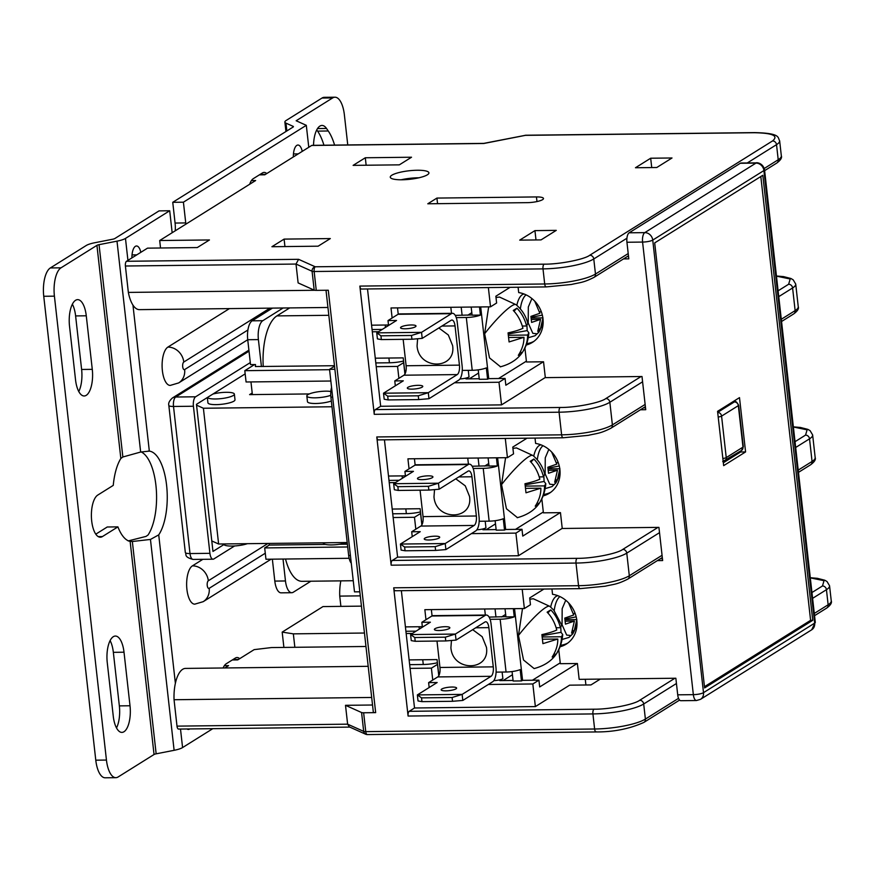 <?xml version="1.0" encoding="UTF-8"?>
<svg xmlns="http://www.w3.org/2000/svg" width="875" height="875" viewBox="0 0 875 875"><rect width="100%" height="100%" fill="white"/><g stroke="black" fill="none" stroke-linecap="round" stroke-linejoin="round"><path stroke-width="1.31" d="M542.073 635.709L561.028 632.319L562.723 634.572C561.105 652.586 551.567 663.917 534.133 668.577L523.534 660.013L518.47 635.48L522.506 608.562M529.845 599.211L533.334 598.763L549.872 606.386A35.514 5.742 129.6 0 0 545.639 607.545A35.514 5.742 -50.4 0 0 518.47 635.48M576.964 625.144L572.895 633.664L571.025 635.523L566.672 635.064L562.067 624.75L562.166 608.694L565.742 600.261M500.555 366.811L489.508 357.886L484.63 333.758L488.666 306.841M496.005 297.489L499.603 297.062M517.475 517.661L506.428 508.747L501.55 484.619L505.586 457.702M512.925 448.35L516.523 447.923M543.123 323.433L539.055 331.942L537.184 333.812L532.831 333.342L528.227 323.028L528.325 306.972L531.891 298.539M560.044 474.283L555.975 482.803L554.105 484.663L549.752 484.203L545.147 473.889L545.245 457.833L548.822 449.4M265.289 553.219L209.18 588.317A15.564 13.803 -122 0 1 203.208 601.672L194.764 604.155A19.447 7.897 -90.7 0 1 186.922 589.466A19.447 7.897 -90.7 0 1 192.423 565.852L202.858 559.322M247.92 329.995L184.636 369.567A15.564 13.803 -122 0 1 178.675 382.922L170.22 385.416A19.447 7.897 -90.7 0 1 162.389 370.727A19.447 7.897 -90.7 0 1 167.88 347.102L229.436 308.602M122.861 456.991L140.656 452.036L149.33 451.117A45.128 18.331 -90.7 0 1 166.578 485.144A45.128 18.331 -90.7 0 1 158.725 534.877L150.456 539.438L132.344 541.505L156.155 753.823A3.894 0.853 -6.4 0 0 154.044 754.502L118.125 776.967A23.341 9.483 89.3 0 1 115.85 777.678L105.186 777.798A23.341 9.483 89.3 0 1 95.78 760.178L43.75 296.286A23.341 9.483 89.3 0 1 50.345 267.947L86.264 245.481A15.564 3.413 173.6 0 1 94.741 242.747L112.689 239.225A3.894 0.853 173.6 0 0 114.811 238.547L159.042 210.886L169.706 210.755L125.475 238.427A15.564 3.413 173.6 0 1 116.998 241.161L99.05 244.672L122.861 456.991L120.838 458.489L96.928 245.361A3.894 0.853 173.6 0 1 99.05 244.672M154.044 754.502L130.134 541.384L132.344 541.505M130.134 541.384A45.128 18.331 -90.7 0 1 117.917 526.87L102.408 536.572A21.394 8.695 -90.7 0 1 100.319 537.217A21.394 8.695 -90.7 0 1 91.481 518.514A21.394 8.695 -90.7 0 1 97.748 495.086L113.258 485.384A45.128 18.331 -90.7 0 1 120.838 458.489M95.78 534.166L107.253 526.991L117.917 526.87M128.188 540.936L146.027 536.397L148.061 534.997A45.128 18.331 89.3 0 0 155.914 485.264A45.128 18.331 89.3 0 0 141.17 451.948M417.211 170.253A19.447 4.277 -6.4 0 0 390.272 177.188A19.447 4.277 -6.4 0 0 401.986 179.78A19.447 4.277 -6.4 0 0 428.925 172.845A19.447 4.277 -6.4 0 0 417.211 170.253M418.895 177.789A19.447 4.277 -6.4 0 0 418.053 177.8A19.447 4.277 -6.4 0 0 401.144 179.78M247.352 543.681A13.617 2.986 173.6 0 1 232.006 546.066A13.617 2.986 173.6 0 1 223.923 544.567L212.964 551.425L196.459 404.338L212.92 394.045A13.617 2.986 173.6 0 1 226.166 392.306A13.617 2.986 173.6 0 1 234.369 394.122A13.617 2.986 173.6 0 1 215.502 398.978A13.617 2.986 173.6 0 1 207.43 397.48M207.342 397.534L207.933 402.817A13.617 2.986 -6.4 0 0 216.136 404.633A13.617 2.986 -6.4 0 0 235.003 399.787L234.369 394.122M445.156 626.697A7.777 1.706 -6.4 0 0 434.383 629.464A7.777 1.706 -6.4 0 0 439.075 630.503A7.777 1.706 -6.4 0 0 449.848 627.736A7.777 1.706 -6.4 0 0 445.156 626.697M451.927 687.039A7.777 1.706 -6.4 0 0 441.153 689.817A7.777 1.706 -6.4 0 0 445.834 690.845A7.777 1.706 -6.4 0 0 456.619 688.078A7.777 1.706 -6.4 0 0 451.927 687.039M323.291 542.806L323.323 543.102A13.617 2.986 -6.4 0 0 331.527 544.917A13.617 2.986 -6.4 0 0 346.883 542.544M330.761 395.314A13.617 2.986 173.6 0 1 315.033 397.83A13.617 2.986 173.6 0 1 306.83 396.014A13.617 2.986 173.6 0 1 325.686 391.169A13.617 2.986 173.6 0 1 330.838 391.475M306.83 396.014L307.464 401.68A13.617 2.986 -6.4 0 0 315.667 403.495A13.617 2.986 -6.4 0 0 331.33 401.002M411.316 324.975A7.777 1.706 -6.4 0 0 400.542 327.753A7.777 1.706 -6.4 0 0 405.223 328.792A7.777 1.706 -6.4 0 0 416.008 326.014A7.777 1.706 -6.4 0 0 411.316 324.975M418.086 385.328A7.777 1.706 -6.4 0 0 407.312 388.095A7.777 1.706 -6.4 0 0 411.994 389.134A7.777 1.706 -6.4 0 0 422.778 386.356A7.777 1.706 -6.4 0 0 418.086 385.328M428.236 475.836A7.777 1.706 -6.4 0 0 417.463 478.614A7.777 1.706 -6.4 0 0 422.144 479.653A7.777 1.706 -6.4 0 0 432.928 476.875A7.777 1.706 -6.4 0 0 428.236 475.836M435.006 536.178A7.777 1.706 -6.4 0 0 424.233 538.956A7.777 1.706 -6.4 0 0 428.914 539.995A7.777 1.706 -6.4 0 0 439.698 537.217A7.777 1.706 -6.4 0 0 435.006 536.178M368.189 666.312L185.533 668.413A29.236 11.878 89.3 0 0 174.048 699.727L371.689 697.462M314.738 290.281L128.352 292.414A29.236 11.878 89.3 0 0 139.409 309.641L327.939 307.475M340.834 580.869A29.236 11.878 89.3 0 0 339.741 596.105L340.889 606.375M360.292 595.864L339.741 596.105M347.703 546.973L264.688 547.925L269.259 545.07L325.467 544.425M339.423 544.272L347.397 544.173M329.58 369.698L244.803 370.672L246.083 381.981L330.848 381.019M250.961 381.927L252.383 394.592M269.073 543.43L269.259 545.07M264.688 547.925L265.956 559.245L349.136 558.294M244.803 370.672L254.581 364.558M428.848 490.087L428.422 486.314L397.852 486.675L398.278 490.438L428.848 490.087L439.13 489.234L468.059 471.144A7.777 3.161 -90.7 0 1 468.814 470.903A7.777 3.161 -90.7 0 1 471.953 476.777L476.35 515.998A7.777 3.161 -90.7 0 1 474.152 525.448L445.222 543.539L435.192 546.667L435.619 550.43L405.048 550.78L401.111 550.091L400.433 544.053L420.23 531.672L411.698 531.77L412.245 536.67M435.192 546.667L404.622 547.017L405.048 550.78M404.622 547.017L400.433 544.053L445.222 543.539L445.9 549.577L475.748 530.906A11.67 4.736 -90.7 0 0 479.041 516.742L474.141 472.992A11.67 4.736 -90.7 0 0 469.438 464.177L416.117 464.789A11.67 4.736 89.3 0 0 414.98 465.15L404.928 471.428L405.475 476.328M397.852 486.675L393.663 483.711L394.341 489.748L398.278 490.438M547.991 468.191L559.267 465.981M551.677 452.047L556.795 464.133L547.848 467.25L548.527 473.277L557.462 470.225L548.253 470.323M411.928 339.238L411.502 335.464L380.931 335.814L381.358 339.588L411.928 339.238L422.209 338.373L451.139 320.283A7.777 3.161 -90.7 0 1 451.894 320.042A7.777 3.161 -90.7 0 1 455.033 325.916L459.43 365.137A7.777 3.161 -90.7 0 1 457.231 374.588L428.302 392.689L418.272 395.806L418.688 399.58L388.128 399.93L384.191 399.23L383.512 393.203L403.309 380.822L394.778 380.92L395.325 385.809M418.272 395.806L387.702 396.156L388.128 399.93M387.702 396.156L383.512 393.203L428.302 392.689L428.969 398.716L458.828 380.056A11.67 4.736 -90.7 0 0 462.12 365.881L457.22 322.131A11.67 4.736 -90.7 0 0 452.517 313.316L399.197 313.928A11.67 4.736 89.3 0 0 398.059 314.289L388.008 320.578L388.555 325.467M380.931 335.814L376.742 332.861L377.42 338.887L381.358 339.588M531.059 317.33L542.347 315.131M534.745 301.186L539.875 313.283L530.928 316.389L531.606 322.427L540.542 319.375L531.333 319.462M334.48 365.717L255.402 366.538M283.117 307.989L262.795 320.698L252.131 320.819A15.564 6.322 89.3 0 0 247.734 339.719L250.523 364.613L255.5 364.547L255.369 366.253M455.766 478.822L465.259 485.844L469.536 496.442C473.266 520.756 435.717 521.183 433.989 496.847L434.536 489.617M411.698 531.77L420.831 526.061A7.777 3.161 89.3 0 0 423.041 516.611L476.35 515.998M435.619 550.43L445.9 549.577M414.98 465.15L468.3 464.538L438.452 483.197L428.422 486.314M439.13 489.234L438.452 483.197L393.663 483.711L413.459 471.33L404.928 471.428M559.803 468.738L548.078 468.869M556.434 462.678L558.261 462.656M555.877 479.522L557.123 480.692L554.684 482.212L557.462 470.225M438.845 327.972L448.328 334.994L452.616 345.581C456.345 369.895 418.797 370.333 417.069 345.986L417.605 338.756M394.778 380.92L403.911 375.2A7.777 3.161 89.3 0 0 406.12 365.75L459.43 365.137M418.688 399.58L428.969 398.716M398.059 314.289L451.38 313.677L421.531 332.347L411.502 335.464M422.209 338.373L421.531 332.347L376.742 332.861L396.539 320.48L388.008 320.578M542.872 317.887L531.158 318.008M539.514 311.817L541.341 311.795M538.956 328.661L540.203 329.831L537.764 331.352L540.542 319.375M445.769 640.948L445.342 637.175L414.772 637.525L415.198 641.298L445.769 640.948L456.05 640.095L484.98 621.994A7.777 3.161 -90.7 0 1 485.745 621.764A7.777 3.161 -90.7 0 1 488.873 627.638L493.27 666.859A7.777 3.161 -90.7 0 1 491.072 676.309L462.142 694.4L452.113 697.517L452.539 701.291L421.969 701.641L418.031 700.952L417.353 694.914L437.15 682.533L428.619 682.631L429.166 687.531M452.113 697.517L421.542 697.867L421.969 701.641M421.542 697.867L417.353 694.914L462.142 694.4L462.82 700.438L492.669 681.767A11.67 4.736 -90.7 0 0 495.961 667.592L491.061 623.853A11.67 4.736 -90.7 0 0 486.358 615.038L433.038 615.65A11.67 4.736 89.3 0 0 431.9 616L421.848 622.289L422.406 627.178M414.772 637.525L410.583 634.572L411.261 640.609L415.198 641.298M564.911 619.052L576.188 616.842M568.597 602.908L573.716 614.994L564.769 618.1L565.447 624.137L574.383 621.086L565.173 621.184M420.077 490.186L423.041 516.611M559.923 468.738L557.123 480.692M403.156 339.336L406.12 365.75M542.992 317.877L540.203 329.831M252.197 392.995L249.594 394.625L309.334 393.936M472.697 629.683L482.18 636.705L486.456 647.303C490.186 671.606 452.637 672.044 450.909 647.708L451.456 640.478M428.619 682.631L437.762 676.922A7.777 3.161 89.3 0 0 439.961 667.472L493.27 666.859M452.539 701.291L462.82 700.438M431.9 616L485.22 615.387L455.372 634.058L445.342 637.175M456.05 640.095L455.372 634.058L410.583 634.572L430.38 622.191L421.848 622.289M576.723 619.598L564.998 619.719M573.355 613.539L575.181 613.517M572.797 630.372L574.044 631.542L571.605 633.073L574.383 621.086M395.478 482.573L389.244 482.65M399.142 480.288L388.992 480.408M392.197 509.053L420.131 508.725L421.619 521.927L422.866 521.916M468.3 464.538A11.67 4.736 -90.7 0 1 469.438 464.177M472.161 466.233L488.994 465.817M525.153 484.848L544.108 481.469L543.856 476.514M537.37 502.633L538.891 503.891L535.238 506.177C539.109 500.117 540.991 494.123 540.859 488.184L525.995 492.8L524.978 483.744C531.77 482.234 536.725 480.703 539.853 479.139C537.983 471.942 534.767 466.003 530.206 461.311L533.859 459.025L530.917 462.098M378.558 331.723L372.323 331.789M382.211 329.438L372.072 329.547M375.277 358.192L403.211 357.875L404.688 371.077L405.945 371.055M451.38 313.677A11.67 4.736 -90.7 0 1 452.517 313.316M455.241 315.383L472.062 314.956M508.233 333.988L527.188 330.608L526.925 325.653M520.45 351.783L521.97 353.041L518.317 355.327C522.189 349.256 524.07 343.262 523.939 337.323L509.075 341.939L508.058 332.883C514.85 331.384 519.805 329.842 522.933 328.278C521.052 321.081 517.836 315.142 513.275 310.461L516.939 308.175L513.997 311.238M331.986 406.766L203.394 408.242L196.558 405.169M203.394 408.242L218.619 544.009L211.783 540.947M218.619 544.009L347.211 542.533M436.997 641.047L439.961 667.472M576.844 619.598L574.044 631.542M272.355 559.169L274.805 581.087A15.564 6.322 89.3 0 0 281.083 592.834L291.747 592.714A15.564 6.322 89.3 0 0 293.256 592.244L310.887 581.219M252.131 320.819L272.453 308.109M488.097 457.909L489.016 466.047L497.328 465.948A11.67 2.559 173.6 0 1 483.23 468.355L473.167 468.464M483.23 468.355L489.147 521.15L479.183 521.27M489.147 521.15A11.67 2.559 -6.4 0 0 503.256 518.744L504.525 530.064A11.67 2.559 -6.4 0 0 505.652 529.484L522.003 529.298L515.911 533.116L471.406 533.619M533.859 459.025C538.42 463.706 541.636 469.645 543.506 476.853L539.241 476.897M543.506 476.853L544.742 474.206C542.773 466.703 538.836 460.469 532.952 455.525A35.514 5.742 129.6 0 0 528.719 456.695A35.514 5.742 -50.4 0 0 501.55 484.619M544.108 481.469L545.803 483.711L544.523 485.898L525.339 486.117M544.523 485.898C544.633 491.838 542.763 497.831 538.891 503.891M525.623 488.359L540.859 488.184M471.177 307.048L472.095 315.186L480.408 315.087A11.67 2.559 173.6 0 1 466.309 317.494L456.247 317.614M466.309 317.494L472.227 370.3L462.262 370.409M472.227 370.3A11.67 2.559 -6.4 0 0 486.336 367.894L487.605 379.203A11.67 2.559 -6.4 0 0 488.731 378.634L505.083 378.448L498.991 382.255L454.486 382.769M516.939 308.175C521.5 312.856 524.716 318.795 526.586 325.992L522.32 326.036M526.586 325.992L527.811 323.356C525.853 315.842 521.916 309.619 516.031 304.675A35.514 5.742 129.6 0 0 511.798 305.834A35.514 5.742 -50.4 0 0 484.63 333.758M527.188 330.608L528.883 332.861L527.603 335.037L508.419 335.267M527.603 335.037C527.712 340.977 525.842 346.981 521.97 353.041M508.703 337.498L523.939 337.323M262.795 320.698A15.564 6.322 89.3 0 0 258.398 339.598L261.428 366.559M283.019 559.048L285.469 580.967A15.564 6.322 89.3 0 0 291.747 592.714M223.77 543.955L223.803 544.25A13.617 2.986 -6.4 0 0 223.923 544.567M723.33 462.788L740.611 451.981L745.587 451.927L723.658 465.642L717.566 411.337L739.495 397.622L745.587 451.927M495.141 520.702L496.202 530.163L504.525 530.064M478.22 369.841L479.281 379.302L487.605 379.203M546.645 286.792A3.894 1.575 -90.7 0 1 546.263 286.912L571.309 284.495C580.366 282.373 582.969 282.92 593.972 277.386A3.894 3.445 -122 0 0 595.47 274.039L628.206 253.564L628.808 258.847L623.514 258.902M412.398 633.434L406.164 633.511M416.062 631.148L405.913 631.269M409.128 659.903L437.052 659.586L438.539 672.788L439.786 672.777M485.22 615.387A11.67 4.736 -90.7 0 1 486.358 615.038M561.028 632.319L560.777 627.375M554.291 653.494L555.811 654.752L552.158 657.038C556.03 650.978 557.911 644.973 557.791 639.045L542.916 643.65L541.898 634.605C548.691 633.095 553.645 631.564 556.773 629.989C554.903 622.792 551.688 616.853 547.127 612.172L550.78 609.886L547.837 612.959M331.57 387.417A11.67 4.736 89.3 0 0 330.903 397.13L348.666 555.527A11.67 4.736 89.3 0 0 351.28 563.194M496.42 457.811L497.328 465.948M533.75 456.214A21.788 8.848 -90.7 0 1 541.023 444.872M515.506 529.375L543.309 511.995M479.5 306.95L480.408 315.087M516.83 305.364A21.788 8.848 -90.7 0 1 524.092 294.011M498.586 378.514L526.389 361.156M285.523 559.016A46.681 18.966 89.3 0 0 301.995 581.317L353.248 580.727M328.825 315.306L276.927 315.897A46.681 18.966 89.3 0 0 263.222 366.538M276.927 315.897L289.691 307.912M740.502 451.084L740.611 451.981L723.275 462.273M316.75 129.905L317.592 131.119A50.575 20.541 -90.7 0 1 323.936 145.217M317.592 131.119L328.256 130.988L326.506 128.461L317.527 128.57M212.92 394.045L245.164 373.877M760.812 176.531L810.6 620.331L812.733 620.309L704.605 687.936L654.686 242.9L762.814 175.284L812.733 620.309M704.463 686.711L810.6 620.331M486.194 529.714L495.502 523.884M476.875 529.802A7.777 1.706 -6.4 0 0 485.942 527.844L482.902 529.747L496.147 529.594M469.263 378.853L478.581 373.034M459.955 378.941A7.777 1.706 -6.4 0 0 469.022 376.983L465.981 378.897L479.227 378.744M627.178 256.616L628.556 256.605M526.805 344.017L527.669 343.481A27.552 24.445 -122 0 0 533.903 341.381M543.725 494.878L544.589 494.342A27.552 24.445 -122 0 0 550.823 492.231M643.486 407.859L645.52 407.837M815.292 622.344A7.777 1.706 173.6 0 1 814.669 623.131L763.908 170.559L652.739 240.089A7.777 1.706 173.6 0 1 642.578 242.069A7.777 3.161 -90.7 0 1 644.777 232.63A7.777 6.902 58 0 1 652.739 240.089L703.5 692.661A7.777 6.902 58 0 1 700.514 699.333L811.694 629.803L815.292 622.344L764.531 169.772A7.777 1.706 173.6 0 1 763.908 170.559A7.777 6.902 -122 0 0 755.956 163.1A7.777 3.161 -90.7 0 1 756.711 162.859L741.07 163.034A7.777 3.161 89.3 0 0 740.316 163.275L629.147 232.805A7.777 3.161 89.3 0 0 626.927 238.23A7.777 3.161 89.3 0 0 626.938 242.255L628.206 253.564M489.092 617.094L505.914 616.667M505.028 608.759L505.936 616.897L514.248 616.809A11.67 2.559 173.6 0 1 500.15 619.216L490.087 619.325M500.15 619.216L506.067 672.011L496.103 672.131M506.067 672.011A11.67 2.559 -6.4 0 0 520.177 669.605L521.445 680.925A11.67 2.559 -6.4 0 0 522.572 680.345L538.923 680.159L532.831 683.966L488.327 684.48M550.78 609.886C555.341 614.567 558.556 620.506 560.427 627.703L556.161 627.758M560.427 627.703L561.663 625.067L553.82 610.203L549.872 606.386M562.723 634.572L561.444 636.759L542.259 636.978M561.444 636.759C561.553 642.698 559.683 648.692 555.811 654.752M542.544 639.22L557.791 639.045M96.928 245.361L61.009 267.827A23.341 9.483 89.3 0 0 54.414 296.166L106.444 760.058A23.341 9.483 89.3 0 0 115.85 777.678M75.534 379.827L69.53 326.277A21.394 8.695 -90.7 0 1 77.656 299.644A21.394 8.695 -90.7 0 1 86.275 315.798L92.28 369.348A21.394 8.695 -90.7 0 1 84.153 395.981A21.394 8.695 -90.7 0 1 75.534 379.827M72.373 304.205A21.394 8.695 -90.7 0 1 75.611 315.919L81.616 369.469A21.394 8.695 -90.7 0 1 78.772 391.541M107.264 662.681A21.394 8.695 -90.7 0 1 115.391 636.048A21.394 8.695 -90.7 0 1 124.009 652.203L130.014 705.764A21.394 8.695 -90.7 0 1 121.888 732.397A21.394 8.695 -90.7 0 1 113.269 716.242L107.264 662.681M110.108 640.609A21.394 8.695 -90.7 0 1 113.345 652.334L119.35 705.884A21.394 8.695 -90.7 0 1 116.506 727.956M285.972 123.134A15.564 3.413 173.6 0 1 284.878 122.062A15.564 3.413 173.6 0 1 286.114 120.498L322.033 98.033L332.697 97.902L296.155 120.761L306.305 125.322L183.411 202.191L172.747 202.311L293.125 127.028A3.894 0.853 173.6 0 0 293.431 126.634A3.894 0.853 173.6 0 0 293.158 126.361L285.972 123.134L286.847 130.944M347.758 144.944L344.378 114.822A23.341 9.483 89.3 0 0 334.972 97.202A23.341 9.483 89.3 0 0 332.697 97.902M334.972 97.202L324.308 97.322A23.341 9.483 89.3 0 0 322.033 98.033M313.545 145.338A21.394 8.695 -90.7 0 1 321.978 125.442A21.394 8.695 -90.7 0 1 326.506 128.461M328.256 130.988A50.575 20.541 -90.7 0 1 334.6 145.097M250.305 362.589L195.617 396.791A7.777 3.161 89.3 0 0 193.419 406.241L173.512 406.47A7.777 1.706 173.6 0 1 168.831 405.431C168.186 403.2 169.378 400.717 172.43 397.972A7.777 6.902 58 0 1 175.711 397.02A7.777 3.161 89.3 0 0 173.512 406.47L190.006 553.558L209.912 553.328A7.777 3.161 89.3 0 0 213.052 559.202A7.777 3.161 89.3 0 0 213.806 558.972L234.598 545.967M209.912 553.328L193.419 406.241M409.052 468.858L407.925 458.828L507.445 457.68L513.538 453.873L512.783 447.081L527.002 438.189M415.144 465.052L414.433 458.752M560.252 512.641L522.758 536.091L522.003 529.298M488.731 463.542L484.663 466.091M420.667 513.472L414.477 517.278L393.148 517.53L388.5 476.044L405.431 475.847M421.859 524.902L420.569 513.472M392.733 513.789L406.35 513.636A15.564 3.413 -6.4 0 0 420.492 511.908M392.131 317.997L391.005 307.967L490.525 306.83L496.617 303.013L495.863 296.231L510.081 287.328M398.223 314.191L397.512 307.891M543.331 361.791L505.838 385.23L505.083 378.448M471.811 312.681L467.731 315.241M403.747 362.611L397.556 366.428L376.228 366.669L371.58 325.183L388.5 324.986M404.928 374.052L403.648 362.611M375.812 362.928L389.43 362.775A15.564 3.413 -6.4 0 0 403.572 361.047M518.098 287.241L518.7 292.589A27.552 24.445 58 0 1 542.106 314.202A27.552 24.445 58 0 1 532.416 342.388A27.552 24.445 58 0 1 526.444 344.98M524.945 348.294L526.477 361.977L543.539 361.78L545.322 377.628L641.998 376.512L642.589 381.795L609.853 402.27A3.894 3.445 -122 0 0 605.872 398.541C600.523 402.762 575.389 407.684 560.175 407.477A3.894 1.575 89.3 0 0 559.081 412.202L374.248 414.323A3.894 1.575 -90.7 0 1 375.342 409.598L380.669 406.273L501.528 404.884L498.991 382.255M563.566 437.653A3.894 1.575 -90.7 0 1 563.183 437.773L588.23 435.356C597.286 433.234 599.889 433.77 610.903 428.236A3.894 3.445 -122 0 0 612.391 424.9L645.138 404.425L645.728 409.708L640.445 409.762M535.019 438.091L535.62 443.439A27.552 24.445 58 0 1 559.027 465.052A27.552 24.445 58 0 1 549.336 493.248A27.552 24.445 58 0 1 543.364 495.841M541.866 499.155L543.408 512.837L560.459 512.641L562.242 528.478L658.919 527.373L659.52 532.656L626.773 553.131A3.894 3.445 -122 0 0 622.792 549.402C617.444 553.623 592.309 558.545 577.095 558.337A3.894 1.575 89.3 0 0 576.002 563.062L391.169 565.184A3.894 1.575 -90.7 0 1 392.262 560.459L397.6 557.123L518.448 555.745L515.911 533.116M580.486 588.514A3.894 1.575 -90.7 0 1 580.103 588.634L605.15 586.217C614.206 584.095 616.809 584.631 627.823 579.097A3.894 3.445 -122 0 0 629.311 575.761L662.058 555.286L662.648 560.558L657.366 560.623M662.441 558.698L660.406 558.72M551.939 588.952L552.541 594.3A27.552 24.445 58 0 1 575.947 615.913A27.552 24.445 58 0 1 566.267 644.109A27.552 24.445 58 0 1 560.284 646.702M567.744 643.092A27.552 24.445 58 0 1 561.509 645.192L560.645 645.739M558.786 650.016L560.328 663.698L577.391 663.502L579.163 679.339L675.85 678.234L677.709 694.827A7.777 3.161 89.3 0 0 678.541 698.337A7.777 3.161 89.3 0 0 680.837 700.7L696.478 700.525A7.777 3.161 -90.7 0 1 693.35 694.652L642.578 242.069L626.938 242.255M513.341 608.672L514.248 616.809M425.972 619.719L424.845 609.678L524.366 608.541L530.458 604.734L529.703 597.942L543.922 589.05M432.064 615.913L431.353 609.613M550.67 607.075A21.788 8.848 -90.7 0 1 557.944 595.722M334.873 369.283L329.536 369.348L354.495 591.861L359.833 591.806M329.536 369.348L334.534 366.231M180.502 729.05L182.58 747.567A15.564 3.413 173.6 0 1 174.114 750.312L156.155 753.823M172.747 202.311L175.077 223.048L185.741 222.928A17.5 7.109 -90.7 0 1 185.861 224.164M175.219 230.814A17.5 7.109 89.3 0 0 175.077 223.048M518.448 555.745L562.231 528.358M415.822 529.2L414.477 517.278M507.445 457.68L505.291 438.441M501.528 404.884L545.311 377.497M398.891 378.339L397.556 366.428M525.077 135.308A3.894 1.323 78.9 0 1 525.405 135.352A3.894 1.575 89.3 0 1 525.788 135.231L483.798 143.38L312.058 145.348A3.894 1.575 89.3 0 0 311.686 145.469L483.766 143.5L525.405 135.352L754.261 132.727A3.894 1.575 -90.7 0 1 754.644 132.606C781.233 133.175 777.536 137.692 779.636 140.733A38.905 8.542 173.6 0 1 776.53 144.659L747.261 162.969M754.261 132.727C772.691 133.055 778.783 135.789 772.548 140.93L589.794 255.227C584.445 259.448 559.322 264.37 544.097 264.163L315.241 266.787L298.583 259.317L126.492 261.286A3.894 1.575 89.3 0 0 125.398 266.011L128.352 292.414M298.583 259.317L296.012 264.053L125.398 266.011M126.492 261.286L147.514 248.15L197.28 247.57L209.453 239.958L159.698 240.527L160.53 247.997M672.011 157.981L650.683 158.222L635.458 167.748L656.786 167.508L672.011 157.981M651.733 167.562L650.683 158.222M541.045 239.892L556.27 230.366L534.942 230.617L519.717 240.133L541.045 239.892M535.992 239.947L534.942 230.617M490.525 306.83L488.37 287.58M365.312 157.763L353.128 165.375L399.339 164.85L411.523 157.227L365.312 157.763L366.144 165.233M330.312 238.569L284.102 239.105L271.917 246.717L318.128 246.192L330.312 238.569M284.944 246.575L284.102 239.105M626.927 238.23L593.775 258.956A38.905 8.542 173.6 0 1 543.003 268.887L314.147 271.512A3.894 1.575 89.3 0 1 315.241 266.787A3.894 3.555 114.2 0 0 312.08 271.261L314.191 290.128L298.123 282.909L296.012 264.053L312.08 271.261A3.894 0.853 173.6 0 0 314.147 271.512L316.258 290.369L328.289 290.238L375.67 712.633L363.639 712.775A3.894 0.853 173.6 0 1 361.572 712.523L363.683 731.38A3.894 0.853 -6.4 0 0 365.75 731.631A3.894 1.575 89.3 0 0 367.325 734.573L365.684 734.234A3.894 3.555 -65.8 0 1 363.683 731.38L347.627 724.172L345.505 705.316L372.531 705.009M645.138 404.425L642.589 381.795M662.058 555.286L659.52 532.656M512.072 671.562L513.133 681.012L521.445 680.925M501.583 616.952L505.652 614.403M437.587 664.333L431.397 668.139L410.08 668.38L405.42 626.894L422.352 626.708M524.366 608.541L522.211 589.291M560.197 662.867L532.438 680.236M527.319 202.65A11.67 2.559 -6.4 0 0 543.484 198.494A11.67 2.559 -6.4 0 0 536.452 196.93L436.931 198.078L427.788 203.787L527.319 202.65M437.555 203.678L436.931 198.078M159.698 240.527L255.642 180.523L251.431 180.567M259.361 174.869L264.775 174.803L311.686 145.469M308.777 147.295L306.305 125.322M183.411 202.191L185.741 222.928M172.189 232.717A17.5 7.109 -90.7 0 1 172.025 231.503L169.706 210.755M148.258 451.073L149.33 451.117L132.956 305.102M182.58 747.567L212.789 728.678M293.355 156.931A11.67 4.736 -90.7 0 1 297.959 145.031A11.67 4.736 -90.7 0 1 302.258 151.364M131.928 257.895A11.67 4.736 -90.7 0 1 136.533 245.984A11.67 4.736 -90.7 0 1 140.831 252.328M189.755 728.941A11.67 4.736 -90.7 0 1 188.409 729.444A11.67 4.736 -90.7 0 1 187.042 728.973M249.692 184.242A17.5 7.109 -90.7 0 1 253.291 178.664L262.434 172.944A17.5 7.109 -90.7 0 1 264.141 172.408A17.5 7.109 -90.7 0 1 266.733 173.578M223.136 667.975A17.5 7.109 -90.7 0 1 226.22 663.775L235.364 658.055A17.5 7.109 -90.7 0 1 237.059 657.519A17.5 7.109 -90.7 0 1 239.662 658.689M388.5 476.044L384.442 439.819M397.6 557.123L393.148 517.53M371.58 325.183L367.511 288.969M380.669 406.273L376.228 366.669M493.795 680.652A7.777 1.706 -6.4 0 0 502.873 678.705L499.822 680.608L513.067 680.455M503.114 680.575L512.422 674.745M409.653 664.65L423.27 664.497A15.564 3.413 -6.4 0 0 437.413 662.758M405.42 626.894L401.362 590.68M314.191 290.128A3.894 0.853 -6.4 0 0 316.258 290.369M395.653 590.636A3.894 1.575 -90.7 0 1 395.27 590.745A3.894 1.575 -90.7 0 1 393.706 587.814L578.539 585.692A38.905 8.542 -6.4 0 0 629.311 575.761L626.773 553.131A38.905 8.542 173.6 0 1 576.002 563.062L578.539 585.692A3.894 1.575 -90.7 0 0 580.103 588.634L395.27 590.745M376.786 436.953A3.894 1.575 89.3 0 0 378.35 439.895L563.183 437.773A3.894 1.575 -90.7 0 1 561.619 434.831A38.905 8.542 -6.4 0 0 612.391 424.9L609.853 402.27A38.905 8.542 173.6 0 1 559.081 412.202L561.619 434.831L376.786 436.953L391.169 565.184M374.248 414.323L359.855 286.092A3.894 1.575 89.3 0 0 361.43 289.034L546.263 286.912A3.894 1.575 -90.7 0 1 544.698 283.981A38.905 8.542 -6.4 0 0 595.47 274.039L593.775 258.956A3.894 3.445 -122 0 0 589.794 255.227M326.014 290.259L373.33 712.119A3.894 0.853 -6.4 0 0 375.67 712.633M345.505 705.316L361.572 712.523M438.78 675.763L437.489 664.333M432.742 680.061L431.397 668.139M676.441 683.506L643.694 703.992A38.905 8.542 173.6 0 1 592.922 713.923L408.089 716.045A3.894 1.575 -90.7 0 1 409.183 711.32L414.52 707.984L535.369 706.595L569.636 685.169L590.964 684.928L600.272 679.098M410.08 668.38L414.52 707.984M408.089 716.045L393.706 587.814M577.172 663.502L539.689 686.952L538.923 680.159M232.28 659.98L237.705 659.914L254.155 649.633L271.414 647.566L365.969 646.483M364.459 633.03L293.344 633.85L282.177 632.111L283.894 647.423M294.853 647.292L293.344 633.85M174.048 699.727L177.002 726.13A3.894 1.575 89.3 0 0 178.577 729.072L349.803 727.103M532.831 683.966L535.369 706.595M224.361 665.678L228.561 665.634L224.842 667.964M361.441 606.134L322.984 606.583L282.177 632.111M367.052 734.519A3.894 3.555 -65.8 0 1 365.684 734.234L349.344 726.895L347.627 724.172L177.002 726.13M585.911 684.983L585.266 679.273M554.203 610.652A21.788 8.848 -90.7 0 1 559.934 596.575M562.308 639.231L562.931 639.22A21.788 8.848 -90.7 0 1 562.319 639.177M520.362 308.941A21.788 8.848 -90.7 0 1 526.094 294.864M528.467 337.509L529.091 337.509A21.788 8.848 -90.7 0 1 528.478 337.466M537.283 459.802A21.788 8.848 -90.7 0 1 543.014 445.725M545.387 488.37L546.011 488.37A21.788 8.848 -90.7 0 1 545.398 488.316M209.18 588.317A3.894 1.575 -90.7 0 1 207.233 585.495A3.894 1.575 -90.7 0 1 208.327 580.77L268.012 543.441M192.423 565.852A15.564 13.803 58 0 1 208.327 580.77M184.636 369.567A3.894 1.575 -90.7 0 1 182.7 366.745A3.894 1.575 -90.7 0 1 183.794 362.031L269.959 308.142M167.88 347.102A15.564 13.803 58 0 1 183.794 362.031M471.953 476.777L458.806 476.93M420.831 526.061L474.152 525.448M455.033 325.916L441.886 326.069M403.911 375.2L457.231 374.588M488.873 627.638L475.727 627.791M437.762 676.922L491.072 676.309M723.177 461.42A3.894 3.445 -122 0 0 726.239 457.603L742.984 447.125A3.894 0.853 -6.4 0 0 743.302 446.731L741.497 450.472A3.894 3.445 -122 0 0 742.984 447.125L738.336 405.639L721.58 416.117A3.894 3.445 -122 0 0 717.675 412.388M743.302 446.731L738.642 405.245A3.894 0.853 173.6 0 1 738.336 405.639A3.894 3.445 -122 0 0 734.355 401.909L717.675 412.344M722.848 458.489A3.894 0.853 -6.4 0 0 726.239 457.603L721.58 416.117A3.894 0.853 173.6 0 1 718.2 417.003M258.398 339.598L247.734 339.719L178.675 382.922M285.469 580.967L274.805 581.087M732.594 401.931L734.355 401.909A3.894 1.575 -90.7 0 1 734.737 401.789L732.78 401.811M734.978 401.8L734.836 400.531M497.612 457.8L505.652 529.484M480.692 306.939L488.731 378.634M468.431 464.188L467.753 458.139M478.111 458.019L479.03 466.156M485.198 521.205L485.942 527.844M451.511 313.327L450.833 307.278M461.191 307.158L462.109 315.295M468.278 370.344L469.022 376.983M740.316 163.275L755.956 163.1L644.777 232.63L629.147 232.805M330.903 397.13L332.653 397.108M350.427 555.516L348.666 555.527M61.009 267.827L50.345 267.947M54.414 296.166L43.75 296.286M106.444 760.058L95.78 760.178M98.23 536.616L102.408 536.572M86.275 315.798L75.611 315.919M81.616 369.469L92.28 369.348M124.009 652.203L113.345 652.334M119.35 705.884L130.014 705.764M195.617 396.791L175.711 397.02L249.025 351.17M190.006 553.558A7.777 3.161 89.3 0 0 193.145 559.431C183.433 556.927 186.867 554.389 185.325 552.519A7.777 1.706 -6.4 0 0 190.006 553.558M293.223 126.952L293.158 126.361M402.117 475.88L402.391 478.264M405.825 508.889L406.35 513.636M385.197 325.03L385.459 327.403M388.905 358.039L389.43 362.775M811.694 629.803A7.777 6.902 -122 0 0 814.669 623.131L703.5 692.661A7.777 1.706 173.6 0 1 693.35 694.652L677.709 694.827M484.673 609L485.352 615.048M514.533 608.65L522.572 680.345M116.998 241.161L140.656 452.036M150.456 539.438L174.114 750.312M793.384 427L807.122 429.844L805.547 435.105A3.894 3.445 58 0 1 809.528 438.834L795.681 447.486M805.547 435.105L795.036 441.678M793.647 313.95A3.894 3.445 -122 0 0 795.134 310.603A38.905 8.542 -6.4 0 0 798.252 306.677C799.072 308.645 797.53 311.073 793.647 313.95L781.55 321.508M781.298 319.266L795.134 310.603L792.597 287.973L778.761 296.636M776.464 276.139L790.202 278.994L788.627 284.244A3.894 3.445 58 0 1 792.597 287.973A38.905 8.542 173.6 0 0 795.714 284.047L793.177 279.814L790.934 278.502L783.552 276.609L776.453 275.997M788.627 284.244L778.116 290.817M776.727 163.089A3.894 3.445 -122 0 0 778.214 159.753A38.905 8.542 -6.4 0 0 781.331 155.816C782.152 157.784 780.609 160.212 776.727 163.089L764.63 170.647M764.269 168.47L778.214 159.753L776.53 144.659A3.894 3.445 58 0 0 772.548 140.93M658 527.384L622.792 549.402M641.08 376.523L605.872 398.541M798.219 470.116L812.066 461.464A3.894 3.445 58 0 1 810.567 464.8L798.47 472.369M495.042 608.88L495.95 617.017M536.977 201.567L536.452 196.93M125.475 238.427L127.936 260.389M158.725 534.877L175.383 683.331M298.222 153.891L293.464 153.945M136.795 254.855L132.027 254.909M815.172 457.537L812.634 434.908A38.905 8.542 173.6 0 1 809.528 438.834L812.066 461.464A38.905 8.542 -6.4 0 0 815.172 457.537C815.992 459.506 814.461 461.923 810.567 464.8M577.095 558.337L392.262 560.459M560.175 407.477L375.342 409.598M544.097 264.163A3.894 1.575 89.3 0 0 543.003 268.887L544.698 283.981L359.855 286.092M502.119 672.055L502.873 678.705M419.038 626.741L419.311 629.114M422.745 659.75L423.27 664.497M363.639 712.775L365.75 731.631L594.617 729.006L592.922 713.923A3.894 1.575 -90.7 0 1 594.016 709.198L409.183 711.32M810.305 577.861L824.042 580.705L822.467 585.966L811.956 592.539M831.25 600.852C832.07 602.82 830.528 605.248 826.645 608.114A3.894 3.445 -122 0 0 828.133 604.778A38.905 8.542 173.6 0 0 831.25 600.852L829.555 585.769A38.905 8.542 173.6 0 1 826.448 589.695A3.894 3.445 -122 0 0 822.467 585.966M814.297 613.441L828.133 604.778L826.448 589.695L812.602 598.347M674.92 678.245L639.712 700.263C634.364 704.484 609.23 709.395 594.016 709.198M678.541 698.337L645.389 719.075L643.694 703.992A3.894 3.445 -122 0 0 639.712 700.263M679.591 700.088L643.891 722.411A3.894 3.445 -122 0 0 645.389 719.075A38.905 8.542 173.6 0 1 594.617 729.006A3.894 1.575 -90.7 0 0 596.181 731.948L367.325 734.573M596.553 731.828A3.894 1.575 -90.7 0 1 596.181 731.948C613.67 732.014 629.573 728.842 643.891 722.411M562.931 639.22L568.98 637.427L572.895 633.664M516.031 304.675L499.483 297.041M532.952 455.525L516.414 447.902M529.091 337.509L535.139 335.705L539.055 331.942M546.011 488.37L552.059 486.566L555.975 482.803M238.448 659.455L233.023 659.52M265.519 174.344L260.105 174.409M722.728 461.541L741.497 450.472M738.642 405.245C736.827 402.041 735.525 400.881 734.737 401.789M517.212 517.716C534.647 513.056 544.173 501.725 545.803 483.711M500.292 366.855C517.727 362.206 527.253 350.864 528.883 332.861M764.531 169.772C762.836 162.17 755.125 162.542 756.711 162.859M285.939 131.523L284.878 122.062M213.052 559.202L193.145 559.431M700.514 699.333L696.478 700.525M610.903 428.236L645.389 406.667M593.972 277.386L628.458 255.817M627.823 579.097L662.309 557.528M172.43 397.972L248.905 350.142M185.325 552.519L168.831 405.431M203.208 601.672L271.141 559.18M812.634 434.908L810.097 430.664L807.855 429.363L800.472 427.47L793.373 426.858M525.788 135.231L754.644 132.606M798.252 306.677L795.714 284.047M781.331 155.816L779.636 140.733M829.555 585.769L827.017 581.525L824.775 580.223L817.392 578.331L810.294 577.719M826.645 608.114L814.548 615.683"/></g></svg>
